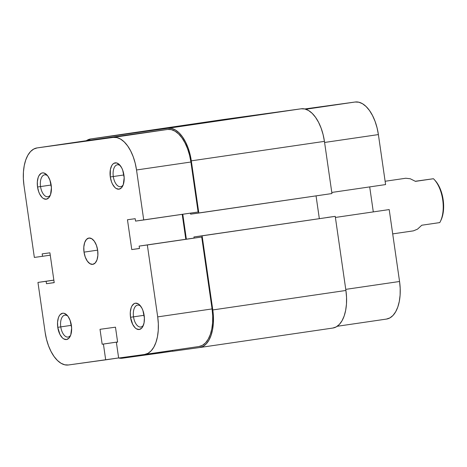 <?xml version="1.0" encoding="UTF-8"?>
<svg xmlns="http://www.w3.org/2000/svg" width="467" height="467" viewBox="0 0 467 467"><rect width="100%" height="100%" fill="white"/><g stroke="black" fill="none" stroke-linecap="round" stroke-linejoin="round"><path stroke-width="0.7" d="M40.547 186.567A11.074 5.738 -98.3 0 0 44.774 195.679A11.074 5.738 -98.3 0 0 50.459 194.85A11.074 5.738 81.7 0 1 47.832 196.741A11.074 5.738 81.7 0 1 40.547 186.567L51.16 185.014L40.547 186.567A11.074 5.738 81.7 0 1 44.628 174.821A11.074 5.738 81.7 0 1 47.687 175.878A11.074 5.738 -98.3 0 0 40.547 186.567L37.535 186.998L40.547 186.567M51.177 185.113A13.292 6.882 81.7 0 1 50.01 195.918A13.292 6.882 81.7 0 1 43.04 198.271A13.292 6.882 81.7 0 1 37.535 186.998L38.779 191.96L39.736 194.144L42.141 197.518L43.495 198.568L46.251 199.211L48.714 197.85L50.518 194.692L51.417 187.699L49.928 180.151L47.838 176.088L46.566 174.594L43.828 172.965L42.456 172.901L41.166 173.333L38.989 175.639L38.189 177.419L37.325 181.891L37.535 186.998A13.292 6.882 81.7 0 1 39.613 174.699A13.292 6.882 81.7 0 1 46.951 174.985A13.292 6.882 81.7 0 1 51.177 185.113M113.3 176.526A11.074 5.738 -98.3 0 0 117.526 185.638A11.074 5.738 -98.3 0 0 123.218 184.809A11.074 5.738 81.7 0 1 120.585 186.701A11.074 5.738 81.7 0 1 113.3 176.526L123.913 174.967L113.3 176.526A11.074 5.738 81.7 0 1 117.38 164.781A11.074 5.738 81.7 0 1 120.439 165.838A11.074 5.738 -98.3 0 0 113.3 176.526L110.288 176.952L113.3 176.526M123.93 175.072A13.292 6.882 81.7 0 1 122.768 185.878A13.292 6.882 81.7 0 1 115.793 188.23A13.292 6.882 81.7 0 1 110.288 176.952L111.531 181.92L112.489 184.103L114.894 187.477L116.248 188.528L119.003 189.17L121.473 187.81L123.27 184.652L124.169 177.658L122.687 170.111L121.729 167.922L119.324 164.553L116.581 162.925L113.919 163.292L112.745 164.221L111.741 165.598L110.387 169.486L110.288 176.952A13.292 6.882 81.7 0 1 112.372 164.658A13.292 6.882 81.7 0 1 119.704 164.944A13.292 6.882 81.7 0 1 123.93 175.072M60.768 326.888A11.074 5.738 -98.3 0 0 64.995 336.007A11.074 5.738 -98.3 0 0 70.68 335.172A11.074 5.738 81.7 0 1 68.054 337.063A11.074 5.738 81.7 0 1 60.768 326.888L71.381 325.336L60.768 326.888A11.074 5.738 81.7 0 1 64.849 315.149A11.074 5.738 81.7 0 1 67.908 316.206A11.074 5.738 -98.3 0 0 60.768 326.888L57.756 327.32L60.768 326.888M71.398 325.441A13.292 6.882 81.7 0 1 70.231 336.24A13.292 6.882 81.7 0 1 63.261 338.598A13.292 6.882 81.7 0 1 57.756 327.32L59.957 334.471L62.362 337.839L63.716 338.896L66.472 339.538L68.935 338.172L70.739 335.02L71.638 328.021L70.149 320.479L68.059 316.41L66.787 314.921L64.049 313.293L62.677 313.223L60.214 314.589L59.21 315.966L58.41 317.741L57.546 322.218L57.756 327.32A13.292 6.882 81.7 0 1 59.834 315.027A13.292 6.882 81.7 0 1 67.172 315.313A13.292 6.882 81.7 0 1 71.398 325.441M133.521 316.848A11.074 5.738 -98.3 0 0 137.747 325.966A11.074 5.738 -98.3 0 0 143.439 325.131A11.074 5.738 81.7 0 1 140.806 327.023A11.074 5.738 81.7 0 1 133.521 316.848L144.134 315.295L133.521 316.848A11.074 5.738 81.7 0 1 137.602 305.103A11.074 5.738 81.7 0 1 140.66 306.165A11.074 5.738 -98.3 0 0 133.521 316.848L130.509 317.28L133.521 316.848M144.151 315.4A13.292 6.882 81.7 0 1 142.99 326.199A13.292 6.882 81.7 0 1 136.014 328.558A13.292 6.882 81.7 0 1 130.509 317.28L132.71 324.431L135.115 327.799L136.469 328.856L139.224 329.498L141.694 328.132L142.698 326.754L144.052 322.866L144.391 317.98L142.908 310.438L141.95 308.249L139.545 304.875L138.191 303.824L135.436 303.182L134.14 303.62L131.963 305.926L131.169 307.7L130.305 312.172L130.509 317.28A13.292 6.882 81.7 0 1 132.593 304.986A13.292 6.882 81.7 0 1 139.925 305.272A13.292 6.882 81.7 0 1 144.151 315.4M85.233 141.028L117.083 136.504L85.233 141.028M84.019 252.139L97.65 250.143L84.019 252.139L85.268 257.101L87.358 261.164L89.985 263.709L92.74 264.351L95.204 262.991L97.008 259.833L97.872 255.361L97.661 250.254A13.292 6.882 81.7 0 1 92.77 264.351A13.292 6.882 81.7 0 1 84.019 252.139A13.292 6.882 81.7 0 1 88.917 238.047A13.292 6.882 81.7 0 1 97.661 250.254L96.418 245.292L94.322 241.229L91.701 238.684L88.946 238.042L86.483 239.402L84.679 242.56L83.815 247.031L84.019 252.139M198.936 346.52A35.445 18.359 -98.3 0 0 199.012 346.508A35.445 18.359 -98.3 0 0 212.071 308.926L157.7 316.883A35.445 18.359 81.7 0 1 144.642 354.465A35.445 18.359 81.7 0 1 144.566 354.476L198.936 346.52L202.386 345.352L205.515 342.889L208.189 339.211L210.319 334.465L211.814 328.838L212.619 322.539L212.707 315.82L212.071 308.926L201.709 237.008L139.148 246.097L139.499 248.508L131.77 249.576L127.468 219.753L135.202 218.69L135.547 221.101L198.107 212.012L190.904 162.02L136.527 169.976L143.731 219.969L198.107 212.012L190.904 162.02L189.567 155.225L187.582 148.786L185.025 142.955L182.002 137.952L178.616 133.971L175.002 131.163L171.301 129.633L167.659 129.452L37.121 147.916A35.445 18.359 81.7 0 0 37.045 147.928A35.445 18.359 81.7 0 0 23.986 185.51L34.348 257.428L23.986 185.51L23.35 178.616L23.438 171.897L24.243 165.598L25.738 159.971L27.868 155.225L30.542 151.547L33.671 149.084L37.121 147.916L113.283 137.409L116.931 137.59L120.632 139.119L124.24 141.927L127.625 145.908L130.655 150.911L133.212 156.743L135.191 163.181L136.527 169.976L143.731 219.969L135.547 221.101L135.202 218.69L127.468 219.753L131.77 249.576L139.499 248.508L139.148 246.097L147.333 244.965L157.7 316.883L212.071 308.926L201.709 237.008L147.333 244.965L157.7 316.883L158.336 323.777L158.249 330.502L157.443 336.795L155.943 342.422L153.818 347.168L151.139 350.845L148.016 353.309L144.566 354.476L118.647 358.049L116.371 342.264L117.62 342.095L115.472 327.18L100.014 329.317L102.162 344.226L103.411 344.056L105.688 359.841L118.63 357.944L68.398 364.984L105.688 359.841L103.411 344.056L102.162 344.226L117.602 341.967L102.162 344.226L100.014 329.317L115.472 327.18L117.62 342.095L116.371 342.264L117.62 342.083L116.371 342.264L118.647 358.049L144.717 354.453M185.802 239.267L182.206 214.341L185.802 239.267M37.95 282.424L46.14 281.292L46.484 283.708L54.213 282.64L49.916 252.822L42.188 253.885L42.538 256.301L34.348 257.428L42.538 256.301L42.188 253.885L49.916 252.822L54.213 282.64L46.484 283.708L54.207 282.576L46.484 283.708L46.14 281.292L53.857 280.165L37.95 282.424L45.153 332.416L37.95 282.424L53.851 280.095L37.95 282.424M68.398 364.984L64.755 364.803L61.054 363.279L57.441 360.466L54.055 356.484L51.031 351.482L48.475 345.65L46.49 339.211L45.153 332.416A35.445 18.359 81.7 0 0 68.398 364.984M91.491 139.96L37.121 147.916L167.659 129.452L91.491 139.96A35.445 18.359 -98.3 0 0 91.415 139.972A35.445 18.359 -98.3 0 0 91.339 139.983M117.602 341.978L103.411 344.056L117.602 341.978M50.255 255.169L42.538 256.301L50.255 255.169M131.77 249.576L139.487 248.444L131.77 249.576M193.519 238.141L139.148 246.097L193.519 238.141M136.527 169.976L190.904 162.02A35.445 18.359 -98.3 0 0 167.659 129.452L113.283 137.409A35.445 18.359 81.7 0 1 136.527 169.976M223.886 119.464L301.186 108.793L304.828 108.98L308.529 110.504L312.143 113.312L315.529 117.299L318.558 122.301L321.109 128.133L323.094 134.572L324.431 141.367L331.949 193.548L190.647 214.16L190.495 213.127L190.647 214.16L198.831 213.034L191.312 160.846L324.431 141.367L331.949 193.548L198.831 213.034L191.312 160.846L189.976 154.052L187.991 147.613L185.44 141.781L182.41 136.778L179.024 132.791L175.411 129.984L171.716 128.46L168.067 128.273A35.445 18.359 81.7 0 1 191.312 160.846L324.431 141.367A35.445 18.359 -98.3 0 0 301.186 108.793L168.067 128.273L90.767 138.944L86.337 140.719A35.445 18.359 81.7 0 1 90.691 138.956A35.445 18.359 81.7 0 1 90.767 138.944L223.886 119.464L301.186 108.793L168.067 128.273L90.767 138.944L223.886 119.464A35.445 18.359 -98.3 0 0 223.81 119.476A35.445 18.359 -98.3 0 0 223.728 119.488M182.778 214.254L186.368 239.186L182.778 214.254M319.329 218.614L316.054 195.877L319.329 218.614M199.818 347.512L203.116 346.374L206.239 343.905L208.918 340.227L211.043 335.487L212.538 329.86L213.349 323.561L213.431 316.836L212.794 309.942L202.118 235.835L193.933 236.962L194.091 238.059L193.933 236.962L335.236 216.355L327.052 217.482L335.236 216.355L345.913 290.462L212.794 309.942L202.118 235.835L335.236 216.355L345.913 290.462L212.794 309.942A35.445 18.359 81.7 0 1 199.742 347.524A35.445 18.359 81.7 0 1 199.666 347.536L332.778 328.056A35.445 18.359 -98.3 0 0 332.86 328.044A35.445 18.359 -98.3 0 0 345.913 290.462L346.549 297.356L346.467 304.081L345.656 310.374L344.161 316.007L342.037 320.747L339.357 324.425L336.234 326.894L332.778 328.056M199.666 347.536L172.609 351.272L172.481 350.39L172.609 351.272L199.666 347.536M118.717 358.02L122.36 358.207L160.782 352.9L160.671 352.118L160.782 352.9L172.592 351.172L122.36 358.207A35.445 18.359 81.7 0 1 118.776 358.031M335.394 217.447L389.198 209.572L399.559 281.49L345.755 289.365L399.559 281.49L389.198 209.572L335.394 217.447M386.425 319.084L389.881 317.916L393.004 315.453L395.677 311.775L397.808 307.029L399.303 301.402L400.108 295.103L400.196 288.384L399.559 281.49A35.445 18.359 -98.3 0 1 386.501 319.072L337.215 326.281L386.425 319.084A35.445 18.359 -98.3 0 0 386.501 319.072M373.291 211.831L369.701 186.905L373.291 211.831M385.596 184.576L378.393 134.584L377.056 127.789L375.071 121.35L372.514 115.518L369.49 110.516L366.105 106.534L362.491 103.721L358.79 102.197L355.148 102.016L304.77 108.969L355.148 102.016L305.768 109.243L355.148 102.016A35.445 18.359 -98.3 0 1 378.393 134.584L385.596 184.576L331.792 192.451L385.596 184.576M324.588 142.458L378.393 134.584L324.588 142.458M415.303 181.266L433.259 178.75L415.303 181.266M385.117 181.266L405.782 178.242L410.265 178.762L415.455 181.365L433.458 178.733A26.584 13.771 81.7 0 1 434.263 179.562A26.584 13.771 81.7 0 1 440.387 221.422A26.584 13.771 81.7 0 1 439.774 222.584L421.777 225.222L417.527 229.145L413.423 230.856L392.7 233.891L413.365 230.867L417.527 229.145L421.777 225.222L439.774 222.584A26.584 13.771 -98.3 0 0 433.458 178.733L415.455 181.365L410.265 178.762L405.782 178.242L385.117 181.266L405.671 178.26M440.784 220.605L442.599 215.631L443.539 209.654L443.16 199.748L440.725 190.127L438.134 184.634L434.981 180.344M440.387 221.422L440.947 220.272A25.253 13.082 -98.3 0 0 435.127 180.501L434.263 179.562M144.642 354.465L199.012 346.508M37.045 147.928L91.415 139.972M332.86 328.044L199.742 347.524M223.81 119.476L90.691 138.956"/></g></svg>

